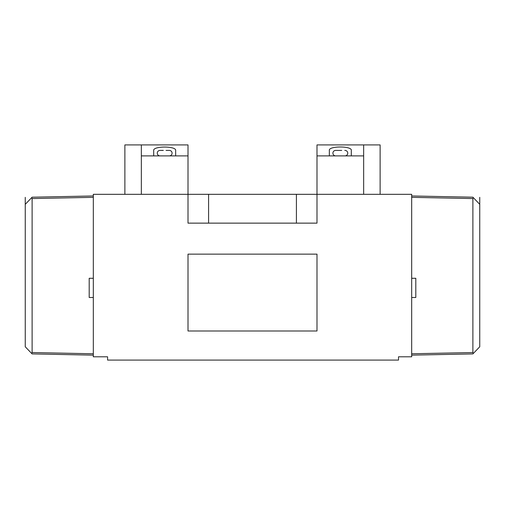 <?xml version="1.0" encoding="UTF-8"?>
<svg xmlns="http://www.w3.org/2000/svg" width="505" height="505" viewBox="0 0 505 505"><rect width="100%" height="100%" fill="white"/><g stroke="black" fill="none" stroke-linecap="round" stroke-linejoin="round"><path stroke-width="0.76" d="M380.12 194.318L380.12 144.916L316.995 144.916L316.995 155.893L351.303 155.893L351.303 150.458C352.376 145.844 328.307 145.831 329.348 150.458L329.348 155.893M363.657 194.318L363.657 155.893L351.303 155.893M363.657 155.893L363.657 144.916M124.88 194.318L124.88 144.916L141.343 144.916L141.343 155.893L188.005 155.893L188.005 223.134L316.995 223.134L316.995 155.893M344.991 155.893A2.746 2.746 0 0 0 347.73 153.286A2.746 2.746 0 0 0 345.269 150.414L344.782 150.402M341.696 150.439L338.956 150.439L341.696 150.402M338.956 150.439L335.383 150.414A2.746 2.746 0 0 0 332.921 153.286A2.746 2.746 0 0 0 335.661 155.893M141.343 155.893L141.343 194.318M175.652 155.893L175.652 150.572C176.744 145.901 152.636 145.882 153.697 150.572L153.697 155.893M141.343 144.916L188.005 144.916L188.005 155.893M160.009 155.893A2.746 2.746 0 0 1 157.27 153.286A2.746 2.746 0 0 1 159.731 150.414L163.304 150.439M169.339 155.893A2.746 2.746 0 0 0 172.079 153.286A2.746 2.746 0 0 0 169.617 150.414L166.044 150.439M163.304 150.402L160.218 150.402M415.804 278.28L415.804 297.495L415.804 278.28L411.682 278.28M411.682 195.965L472.888 197.196C481.839 197.379 481.839 197.379 472.888 197.196L473.286 197.607L472.888 198.566L411.682 197.341M479.75 197.335L479.75 204.336L473.286 197.607M411.682 353.771L472.888 352.541L472.888 198.566M411.682 297.495L415.804 297.495M472.888 352.541L473.286 353.5L472.888 353.91L411.682 355.141M479.75 204.336L479.75 346.771L473.286 353.5M411.682 194.318L411.682 356.795L398.508 356.795L398.508 360.084L107.584 360.084L107.584 356.795L93.318 356.795L93.318 194.318L411.682 194.318M188.005 330.996L316.995 330.996L316.995 254.148L188.005 254.148L188.005 330.996M93.318 197.341L32.112 198.566L31.714 197.607L25.25 204.336L25.25 346.771L31.714 353.5L32.112 352.541L93.318 353.771M31.714 197.607L32.112 197.196C23.161 197.379 23.161 197.379 32.112 197.196L93.318 195.965M32.112 198.566L32.112 352.541M93.318 278.28L89.196 278.28L89.196 297.495L93.318 297.495M93.318 355.141L32.112 353.91L31.714 353.5M89.196 278.28L89.196 297.495M208.584 223.134L208.584 194.318M296.416 223.134L296.416 194.318M25.25 197.335L25.25 204.336"/></g></svg>

